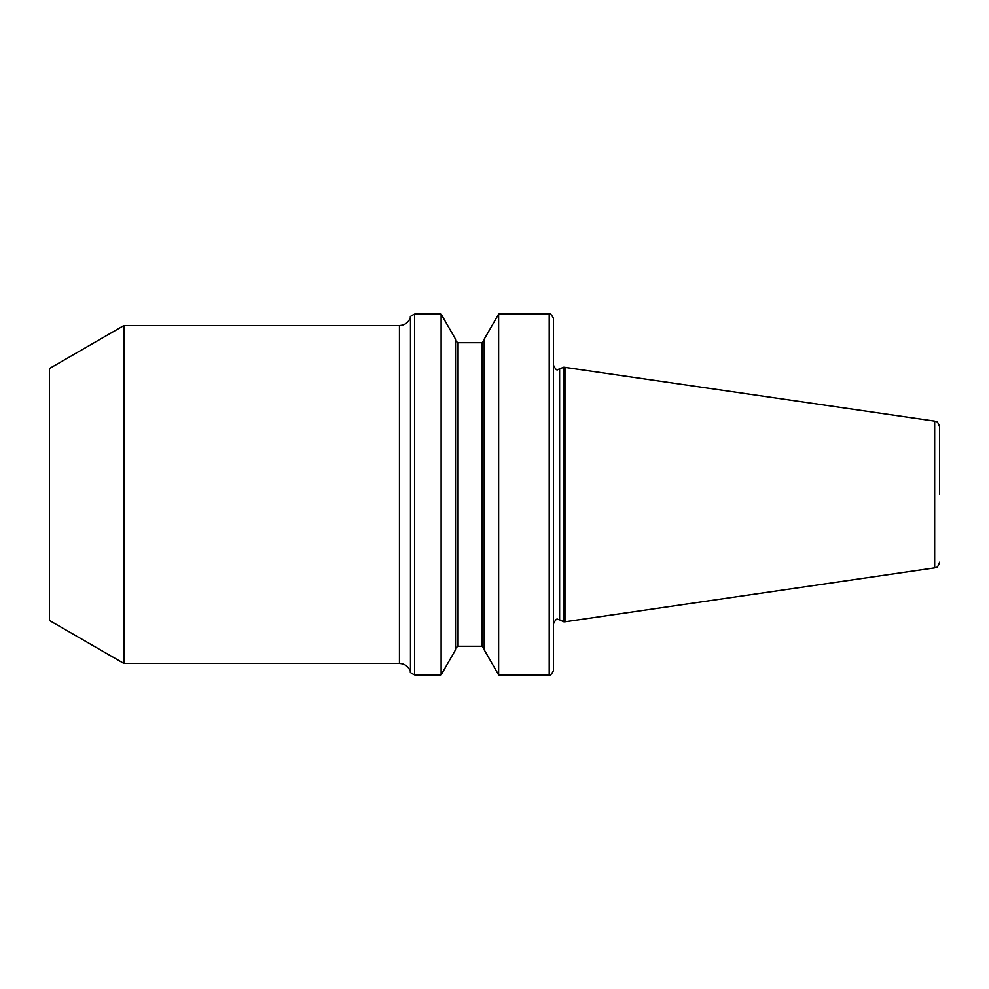 <?xml version="1.0" encoding="UTF-8"?>
<svg xmlns="http://www.w3.org/2000/svg" width="989" height="989" viewBox="0 0 989 989"><rect width="100%" height="100%" fill="white"/><g stroke="black" fill="none" stroke-linecap="round" stroke-linejoin="round"><path stroke-width="1.48" d="M559.613 619.843L557.796 619.435C556.955 618.261 555.521 619.683 553.494 623.738L553.494 365.262C555.521 369.317 556.955 370.739 557.796 369.565L563.804 367.203L563.804 621.797L559.613 619.843L559.613 369.157M939.55 494.5L939.55 426.791C937.164 419.472 936.039 422.291 934.654 421.116L563.804 367.203M549.204 314.069C549.822 312.833 551.256 314.267 553.494 318.371L553.494 670.629C551.256 674.733 549.822 676.167 549.204 674.931L549.204 314.069L498.629 314.069L498.629 674.931L484.19 649.798L484.19 339.202L498.629 314.069M49.45 620.474L49.45 368.526L123.909 325.529L123.909 663.471L49.45 620.474M441.119 314.069L455.546 339.202L455.546 649.798L441.119 674.931L441.119 314.069L414.601 314.069L414.601 674.931C411.115 673.286 409.73 672.248 410.46 671.803C408.642 666.574 404.971 663.792 399.445 663.471L399.445 325.529L123.909 325.529M934.654 421.116L934.654 567.884L564.954 621.797L564.954 367.203M399.445 325.529C404.971 325.208 408.642 322.426 410.46 317.197L410.46 671.803M484.19 340.562L482.039 342.713L482.039 646.287L457.697 646.287L457.697 342.713L455.546 340.562M934.654 567.884C936.039 566.709 937.164 569.528 939.55 562.209M399.445 663.471L123.909 663.471M441.119 674.931L414.601 674.931M549.204 674.931L498.629 674.931M564.954 621.797L563.804 621.797M482.039 646.287L484.19 648.438M482.039 342.713L457.697 342.713M457.697 646.287L455.546 648.438M410.46 317.197C409.73 316.752 411.115 315.714 414.601 314.069"/></g></svg>
